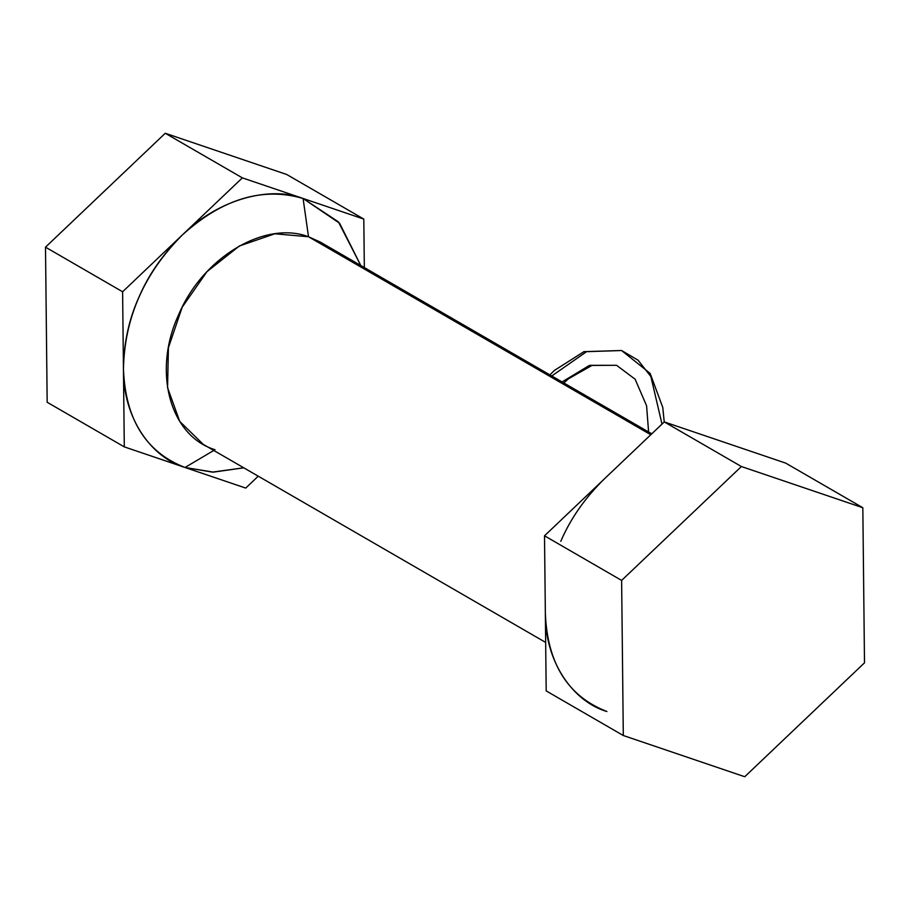 <?xml version="1.0" encoding="UTF-8"?>
<svg xmlns="http://www.w3.org/2000/svg" width="910" height="910" viewBox="0 0 910 910"><rect width="100%" height="100%" fill="white"/><g stroke="black" fill="none" stroke-linecap="round" stroke-linejoin="round"><path stroke-width="1.36" d="M664.232 421.956L662.764 407.384L650.115 373.373L621.564 350.509L638.081 360.212L650.9 376.581L661.991 424.083L650.9 376.581L638.081 360.212L621.564 350.509L586.563 351.681L551.767 375.978M562.073 381.938L589.509 365.342L616.548 365.297L589.509 365.342L562.073 381.938M741.388 466.523L621.621 580.421L544.51 535.808L664.277 421.921L741.388 466.523L862.828 507.734L864.5 662.833L744.744 776.731L623.304 735.519L546.193 690.917L544.51 535.808L621.621 580.421L623.304 735.519L621.621 580.421L741.388 466.523L664.277 421.921L785.705 463.122L862.828 507.734L741.388 466.523M545.352 613.363L546.193 690.917L623.304 735.519L744.744 776.731L864.5 662.833L862.828 507.734L785.705 463.122L664.277 421.921L544.51 535.808L545.352 613.363C547.399 663.64 567.92 696.366 606.913 711.518C573.721 701.86 544.897 662.696 545.352 613.363M560.788 541.336C570.377 518.859 584.914 498.032 604.388 478.865M165.256 133.269L286.695 174.481L363.807 219.082L242.367 177.871L165.256 133.269L242.367 177.871L182.489 234.825L122.611 291.769L45.5 247.167L165.256 133.269L45.5 247.167L122.611 291.769L124.295 446.878L47.172 402.265L45.5 247.167L47.172 402.265L124.295 446.878L123.453 369.323C122.987 418.646 151.822 457.821 185.003 467.478L212.36 472.119L243.778 467.808L213.406 472.131L185.003 467.478L124.295 446.878L245.723 488.078L185.003 467.478L213.77 450.461L185.003 467.478C146.021 452.327 125.5 419.601 123.453 369.323L122.611 291.769L182.489 234.825C163.015 253.992 148.478 274.82 138.877 297.297C128.81 319.603 123.669 343.616 123.453 369.323C124.408 318.136 144.087 273.307 182.489 234.825L242.367 177.871L363.807 219.082L286.695 174.481L165.256 133.269M364.33 267.563L363.807 219.082L364.33 267.563M258.247 476.18L245.723 488.078L258.247 476.18M360.792 265.515L338.384 221.847L303.087 198.482C271.123 186.038 219.845 198.016 182.489 234.825C222.438 198.789 262.637 186.675 303.087 198.482L339.578 223.223L360.792 265.515M545.67 642.437L203.271 444.387L179.736 421.432L167.554 387.649L168.418 347.734L182.205 307.182L207.002 271.624L239.375 245.984L274.854 233.79L308.513 236.748L650.798 434.741L308.513 236.748L303.087 198.482L308.513 236.748L320.286 242.083L651.753 433.82M308.513 236.748C264.673 220.186 202.35 257.689 178.519 314.985C152.391 371.485 169.897 436.083 215.033 449.711M563.859 382.974L568.523 378.765L591.966 365.422L616.548 365.297L635.112 379.197L646.578 405.735L648.603 431.988M549.879 374.886L554.338 370.484L583.924 351.658L621.564 350.509"/></g></svg>
